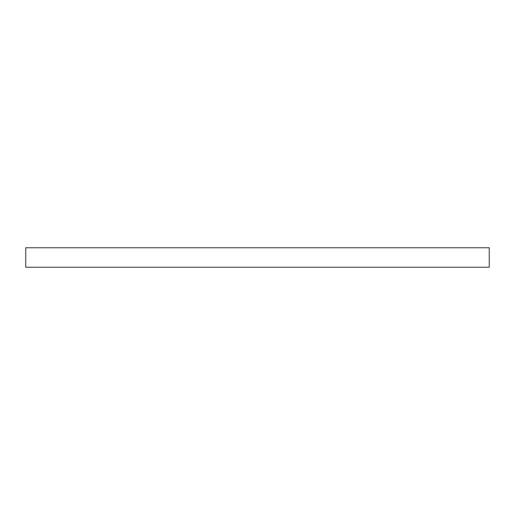 <?xml version="1.0" encoding="UTF-8"?>
<svg xmlns="http://www.w3.org/2000/svg" width="515" height="515" viewBox="0 0 515 515"><rect width="100%" height="100%" fill="white"/><g stroke="black" fill="none" stroke-linecap="round" stroke-linejoin="round"><path stroke-width="0.77" d="M489.25 247.747L25.75 247.747L25.75 267.253L489.25 267.253L489.25 247.747"/></g></svg>
